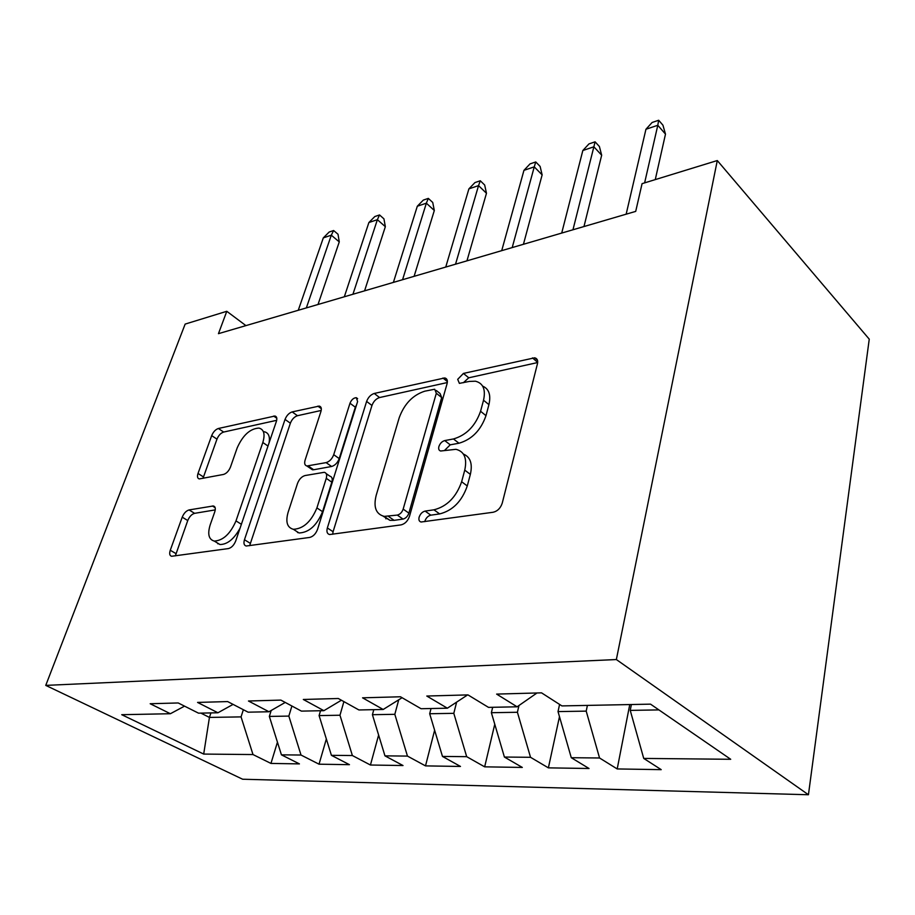 <?xml version="1.0" encoding="UTF-8"?>
<svg xmlns="http://www.w3.org/2000/svg" width="915" height="915" viewBox="0 0 915 915"><rect width="100%" height="100%" fill="white"/><g stroke="black" fill="none" stroke-linecap="round" stroke-linejoin="round"><path stroke-width="1.37" d="M419.127 517.169C418.498 519.892 419.162 521.504 421.094 522.008L493.162 512.251C497.543 511.176 500.574 508.134 502.244 503.124L537.46 363.713C538.134 360.418 537.208 358.451 534.692 357.811L463.436 373.423L457.706 379.336L459.376 383.374L469.315 381.429L475.423 381.2C483.166 383.179 485.865 389.516 483.532 400.221L480.569 411.27C475.377 425.944 466.353 435.174 453.463 438.96L444.736 440.584C441.979 441.396 440.024 443.386 438.88 446.577C438.308 449.059 438.914 450.535 440.698 451.004L455.945 449.311C464.34 451.438 467.279 458.381 464.751 470.127L461.64 481.736C456.242 497.097 447.012 506.453 433.95 509.815L425.109 511.096C422.307 511.805 420.317 513.83 419.127 517.169M463.402 454.057C470.401 457.02 472.723 463.791 470.356 474.382L467.268 485.957C461.915 501.283 452.719 510.604 439.657 513.921L430.828 515.168C428.026 515.877 426.035 517.89 424.857 521.218L424.754 521.641M189.085 509.93C186.191 510.787 183.904 513.201 182.222 517.169L170.27 550.258C169.183 553.701 169.63 555.702 171.62 556.274L228.384 548.588C231.529 547.753 233.966 545.214 235.704 540.971L276.399 421.335C277.291 418.304 276.799 416.531 274.923 416.016L218.376 428.495C215.517 429.478 213.286 431.846 211.685 435.62L198.017 473.455C197.022 476.578 197.446 478.396 199.276 478.922L223.5 474.45C226.474 473.513 228.796 471.076 230.454 467.119L237.214 447.824C242.875 435.174 250.138 428.586 258.979 428.071C263.989 429.432 265.27 434.248 262.822 442.505L235.99 520.898C230.351 533.845 223.123 540.571 214.282 541.085C208.746 539.495 207.373 534.108 210.175 524.924L214.785 511.782C215.791 508.454 215.322 506.51 213.344 505.961L189.085 509.93L194.598 513.338C191.704 514.184 189.428 516.586 187.747 520.543L175.348 555.874M218.456 333.666L635.708 211.388L642.067 183.663L717.291 160.548L616.355 659.543L45.75 685.392L185.15 324.093L226.783 311.294L218.456 333.666M327.353 527.955C326.381 531.684 327.135 533.88 329.606 534.543L401.045 524.89C404.979 523.906 407.793 521.035 409.508 516.289L447.08 383.66C447.835 380.446 447.069 378.547 444.781 377.941L374.246 393.461C370.758 394.628 368.207 397.282 366.618 401.422L327.353 527.955L333.083 531.729L332.648 534.28M309.693 537.437L246.215 546.015C244.019 545.397 243.424 543.304 244.465 539.724L285.034 419.425C286.635 415.479 289.014 412.974 292.171 411.91L319.244 406.077C321.222 406.615 321.783 408.422 320.925 411.51L305.095 460.142C304.169 463.459 304.775 465.403 306.914 465.987L326.095 462.624C329.526 461.595 332.065 458.953 333.723 454.698L349.988 403.229C351.52 399.661 353.625 397.819 356.312 397.693L357.605 401.548L317.539 529.35C315.812 533.834 313.193 536.522 309.693 537.437M616.355 659.543L808.437 794.746L242.624 779.225L45.75 685.392M629.76 704.561L617.202 768.943L661.213 769.652L643.725 758.421L730.708 759.29L650.542 704.15L561.901 705.911L541.543 692.849L496.628 694.096L517.101 706.803L488.507 707.375L467.965 694.897L426.79 696.04L447.378 708.199L421.072 708.725L400.461 696.773L362.569 697.825L383.191 709.48L358.909 709.96L338.298 698.5L303.311 699.472L323.899 710.669L301.424 711.115L280.871 700.101L248.468 701.004L268.964 711.756L248.114 712.179L227.652 701.576L197.56 702.423L217.93 712.774L198.521 713.162L178.208 702.96L150.186 703.738L170.396 713.723L184.544 706.14M617.202 768.943L599.554 757.986L571.28 757.712L558.024 711.596L559.58 704.424M559.477 716.662L548.382 767.857L589.02 768.497L571.28 757.712M548.382 767.857L530.528 757.3L504.405 757.048L491.378 712.705L492.67 707.295M494.763 724.234L484.664 766.839L522.316 767.433L504.405 757.048M484.664 766.839L466.684 756.671L442.471 756.431L429.684 713.734L431.034 708.53M434.625 730.239L425.509 765.889L460.485 766.45L442.471 756.431M425.509 765.889L407.461 756.087L384.963 755.859L372.416 714.695L373.8 709.663M378.616 735.065L370.438 765.02L403.012 765.535L384.963 755.859M370.438 765.02L352.378 755.538L331.413 755.332L319.095 715.587L320.525 710.726M326.346 738.977L319.038 764.197L349.45 764.677L331.413 755.332M319.038 764.197L301.012 755.035L281.431 754.841L269.342 716.422L271.183 710.486M277.439 742.168L270.954 763.43L299.422 763.888L281.431 754.841M270.954 763.43L252.998 754.555L203.69 754.074L121.729 714.695L170.396 713.723M217.93 712.774L233.085 704.39M210.919 712.922L209.432 717.417L241.057 716.891L243.356 709.708M252.998 754.555L241.057 716.891M203.69 754.074L209.432 717.417L200.888 713.117M268.964 711.756L285.228 702.434M269.342 716.422L288.843 716.09L291.908 706.014M301.012 755.035L288.843 716.09M323.899 710.669L341.398 700.227M319.095 715.587L339.98 715.233L343.891 701.611M352.378 755.538L339.98 715.233M383.191 709.48L402.074 697.71M372.416 714.695L394.822 714.318L398.746 699.781M407.461 756.087L394.822 714.318M447.378 708.199L467.645 694.897M429.684 713.734L453.806 713.334L456.619 702.137M466.684 756.671L453.806 713.334M517.101 706.803L537.002 692.975M491.378 712.705L517.41 712.27L518.965 705.511M530.528 757.3L517.41 712.27M558.024 711.596L586.206 711.127L587.396 705.408M599.554 757.986L586.206 711.127M245.929 325.614L226.783 311.294M717.291 160.548L869.25 339.156L808.437 794.746M643.725 758.421L630.241 710.383L631.384 704.527M630.241 710.383L658.914 709.903M482.64 386.119C488.999 388.864 491.092 395.04 488.919 404.636L485.991 415.662C480.844 430.302 471.843 439.486 458.975 443.226L450.237 444.827L444.484 450.5M537.665 362.546L468.743 377.803L463.367 382.733M447.321 382.55L379.576 397.545C376.076 398.688 373.537 401.33 371.959 405.471L333.083 531.729M397.304 515.088C400.027 514.39 401.982 512.4 403.172 509.106L436.318 393.267L434.716 389.23L424.777 391.185C412.882 395.028 404.384 403.824 399.272 417.56L376.202 495.29C373.263 507.127 375.928 514.15 384.209 516.38L397.304 515.088L403.023 519.079C405.745 518.382 407.69 516.403 408.879 513.132L403.172 509.106M436.318 390.511L440.069 393.507L441.682 397.545L408.879 513.132M383.088 516.14L389.927 520.326L394.125 520.338L388.406 516.369M403.023 519.079L394.125 520.338M321.199 410.458L297.478 415.707C294.333 416.771 291.954 419.264 290.364 423.199L249.658 545.672M310.219 467.371L312.415 469.772L313.662 469.75L331.607 466.478C335.039 465.46 337.566 462.83 339.213 458.587L355.329 407.221L349.988 403.229M356.61 404.716L355.329 407.221M288.076 512.423C285.423 521.962 287.184 527.589 293.349 529.293C303.311 528.824 311.169 521.699 316.91 507.916L326.255 478.339C327.17 474.908 326.518 472.895 324.287 472.3L305.05 475.548C301.71 476.543 299.205 479.151 297.535 483.372L288.076 512.423M294.115 529.785L299.056 532.976C309.03 532.53 316.865 525.439 322.56 511.679L316.91 507.916M326.186 473.615L329.823 476.132C332.053 476.738 332.728 478.751 331.813 482.171L322.56 511.679M215.254 509.895L194.598 513.338M215.951 542.103L219.943 544.516C227.355 544.505 234.057 539.061 240.05 528.195M269.124 442.711C270.097 436.386 268.484 432.726 264.309 431.754M276.685 420.317L223.649 432.052C220.79 433.024 218.559 435.391 216.969 439.143L203.004 478.362M655.266 179.614L665.491 134.116L657.793 125.275L644.618 182.886M645.944 129.267L652.109 122.484L658.674 120.254L657.793 125.275L645.944 129.267L626.157 214.179M658.674 120.254L662.929 125.172L665.491 134.116M583.976 226.543L601.67 155.207L593.869 146.8L572.962 229.768M582.832 150.518L588.963 143.907L595.082 141.825L593.869 146.8L582.832 150.518L561.707 233.073M595.082 141.825L599.394 146.503L601.67 155.207M523.437 244.282L542.138 174.879L534.257 166.862L512.206 247.576M523.952 170.339L530.037 163.888L535.755 161.955L534.257 166.862L523.952 170.339L501.717 250.653M535.755 161.955L540.113 166.404L542.138 174.879M385.307 517.135L385.936 518.851M466.947 260.844L486.471 193.271L478.545 185.619L455.533 264.183M468.903 188.867L474.942 182.577L480.295 180.77L478.545 185.619L468.903 188.867L445.742 267.054M480.295 180.77L484.675 185.013L486.471 193.271M414.106 276.33L434.316 210.496L426.356 203.187L402.566 279.704M417.309 206.23L423.302 200.099L428.323 198.395L426.356 203.187L417.309 206.23L393.393 282.392M428.323 198.395L432.726 202.455L434.316 210.496M297.707 532.633L297.078 531.695M364.57 290.844L385.341 226.68L377.38 219.68L352.938 294.253M368.882 222.539L374.807 216.546L379.531 214.945L377.38 219.68L368.882 222.539L344.337 296.769M379.531 214.945L383.934 218.845L385.341 226.68M217.884 543.83L217.541 543.064M318.031 304.478L339.271 241.903L331.31 235.189L306.342 307.909M323.315 237.877L329.183 232.021L333.62 230.523L331.31 235.189L323.315 237.877L298.267 310.276M333.62 230.523L338.024 234.251L339.271 241.903M439.657 513.921L433.95 509.815M467.268 485.957L461.64 481.736M470.356 474.382L464.751 470.127M450.237 444.827L444.736 440.584M458.975 443.226L453.463 438.96M485.991 415.662L480.569 411.27M488.919 404.636L483.532 400.221M468.743 377.803L463.436 373.423M537.677 362.432L532.507 357.891M430.828 515.168L425.109 511.096M371.959 405.471L366.618 401.422M379.576 397.545L374.246 393.461M447.389 381.624L442.963 378.021M441.682 397.545L436.318 393.267M250.15 543.247L244.465 539.724M290.364 423.199L285.034 419.425M297.478 415.707L292.171 411.91M321.325 408.673L317.86 406.134M313.662 469.75L308.161 465.952M331.607 466.478L326.095 462.624M339.213 458.587L333.723 454.698M331.813 482.171L326.255 478.339M215.174 507.722L212.394 505.984M241.377 524.284L235.99 520.898M267.992 446.04L262.822 442.505M203.416 476.909L198.017 473.455M216.969 439.143L211.685 435.62M223.649 432.052L218.376 428.495M276.822 418.292L273.665 416.073M175.897 553.564L170.27 550.258M187.747 520.543L182.222 517.169M537.482 360.258L534.692 357.811M447.08 379.817L444.781 377.941M389.927 520.326L384.209 516.38M320.959 407.335L319.244 406.077M312.415 469.772L306.914 465.987M357.628 398.677L356.312 397.693M299.056 532.976L293.349 529.293M214.785 506.864L213.344 505.961M219.943 544.516L214.282 541.085M276.456 417.091L274.923 416.016"/></g></svg>
